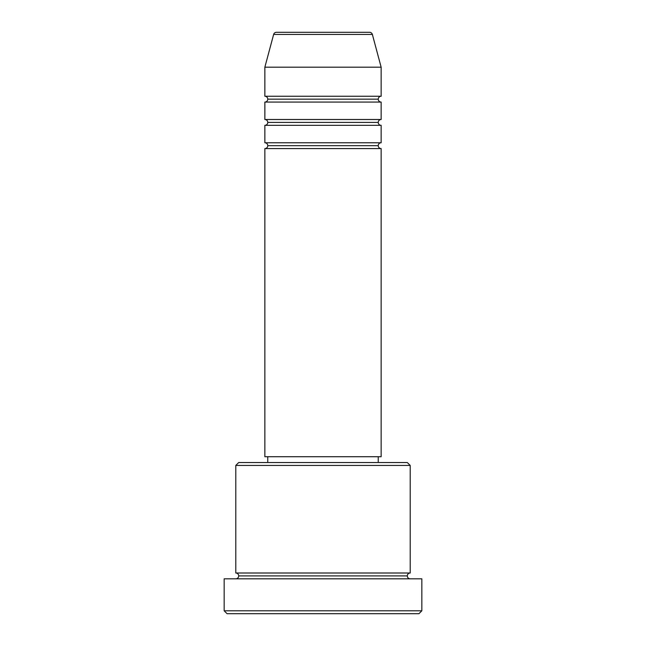 <?xml version="1.0" encoding="UTF-8"?>
<svg xmlns="http://www.w3.org/2000/svg" width="646" height="646" viewBox="0 0 646 646"><rect width="100%" height="100%" fill="white"/><g stroke="black" fill="none" stroke-linecap="round" stroke-linejoin="round"><path stroke-width="0.97" d="M369.56 32.3L276.44 32.3A2.907 2.907 0 0 0 273.629 34.456L372.371 34.456A2.907 2.907 0 0 0 369.56 32.3L276.44 32.3A2.907 2.907 0 0 0 273.629 34.456L264.86 67.184L381.14 67.184L372.371 34.456L273.629 34.456L264.86 67.184L264.86 96.254A2.907 2.907 0 0 1 267.767 99.161A2.907 2.907 0 0 1 264.868 102.068L264.86 119.51A2.907 2.907 0 0 1 267.767 122.417A2.907 2.907 0 0 1 264.86 125.324L264.86 142.766A2.907 2.907 0 0 1 267.767 145.673A2.907 2.907 0 0 1 264.86 148.58L264.86 456.722L381.14 456.722L381.14 148.58A2.907 2.907 0 0 1 378.233 145.673A2.907 2.907 0 0 1 381.14 142.766L381.14 125.324A2.907 2.907 0 0 1 378.233 122.417A2.907 2.907 0 0 1 381.14 119.51L381.14 102.068A2.907 2.907 0 0 1 378.233 99.161A2.907 2.907 0 0 1 381.14 96.254L381.14 67.184L264.86 67.184L264.86 96.254L381.14 96.254A2.907 2.907 0 0 0 378.233 99.161L267.767 99.161A2.907 2.907 0 0 0 264.86 96.254L381.14 96.254L381.14 67.184L372.371 34.456A2.907 2.907 0 0 0 369.56 32.3M410.21 465.443L407.303 462.536L238.697 462.536L235.79 465.443L410.21 465.443L235.79 465.443L235.79 573.002A2.907 2.907 0 0 1 238.697 575.909A2.907 2.907 0 0 1 235.79 578.816A2.907 2.907 0 0 0 238.697 575.909A2.907 2.907 0 0 0 235.79 573.002L410.21 573.002L410.21 465.443L410.21 573.002A2.907 2.907 0 0 0 407.303 575.909A2.907 2.907 0 0 1 410.21 573.002L235.79 573.002L235.79 465.443L238.697 462.536L407.303 462.536L410.21 465.443M224.162 610.793L227.069 613.7L418.931 613.7L421.838 610.793L224.162 610.793L421.838 610.793L421.838 578.816L224.162 578.816L224.162 610.793L224.162 578.816L421.838 578.816L421.838 610.793L418.931 613.7L227.069 613.7L224.162 610.793M410.21 578.816A2.907 2.907 0 0 1 407.303 575.909L238.697 575.909L407.303 575.909A2.907 2.907 0 0 0 410.21 578.816M264.86 142.766L381.14 142.766A2.907 2.907 0 0 0 378.233 145.673L267.767 145.673A2.907 2.907 0 0 0 264.86 142.766L264.86 125.324A2.907 2.907 0 0 0 267.767 122.417A2.907 2.907 0 0 0 264.86 119.51L381.14 119.51A2.907 2.907 0 0 0 378.233 122.417L267.767 122.417L378.233 122.417A2.907 2.907 0 0 0 381.14 125.324L264.86 125.324L381.14 125.324L381.14 142.766L264.86 142.766M381.14 148.58L264.86 148.58A2.907 2.907 0 0 0 267.767 145.673L378.233 145.673A2.907 2.907 0 0 0 381.14 148.58L381.14 456.722L264.86 456.722L264.86 148.58L381.14 148.58M378.233 462.536L378.233 456.722L378.233 462.536M267.767 456.722L267.767 462.536L267.767 456.722M381.14 102.068L264.86 102.068A2.907 2.907 0 0 0 267.767 99.161L378.233 99.161A2.907 2.907 0 0 0 381.14 102.068L381.14 119.51L264.86 119.51L264.86 102.068L381.14 102.068"/></g></svg>
